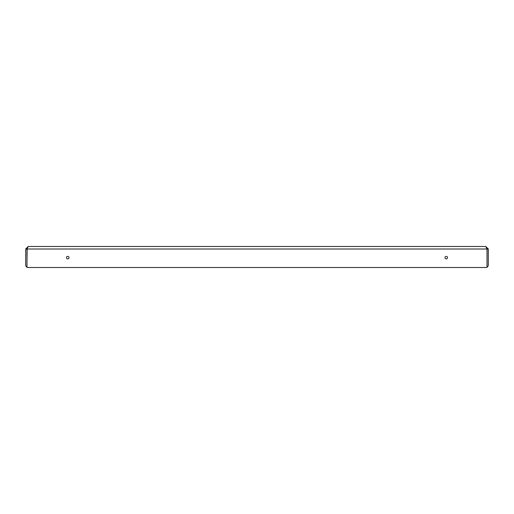 <?xml version="1.0" encoding="UTF-8"?>
<svg xmlns="http://www.w3.org/2000/svg" width="514" height="514" viewBox="0 0 514 514"><rect width="100%" height="100%" fill="white"/><g stroke="black" fill="none" stroke-linecap="round" stroke-linejoin="round"><path stroke-width="0.77" d="M67.752 256.37A1.259 1.259 0 0 0 66.492 257.63A1.259 1.259 0 0 0 67.752 258.895A1.259 1.259 0 0 0 69.017 257.63A1.259 1.259 0 0 0 67.752 256.37M446.248 256.37A1.259 1.259 0 0 0 444.983 257.63A1.259 1.259 0 0 0 446.248 258.895A1.259 1.259 0 0 0 447.508 257.63A1.259 1.259 0 0 0 446.248 256.37M28.225 267.511L27.409 267.511A0.418 0.418 0 0 1 26.991 267.094L26.991 249.007L28.225 246.489L485.775 246.489L487.009 249.007L487.009 265.263A1.259 1.259 0 0 0 487.041 264.993L487.041 249.007L488.3 249.007L488.3 264.993A2.525 2.525 0 0 1 486.996 267.203M28.225 246.489L25.7 249.007L25.7 264.993A2.525 2.525 0 0 0 27.004 267.203M27.146 248.519L26.959 264.993A1.259 1.259 0 0 0 26.991 265.263L26.991 249.007L487.009 249.007L487.009 267.094A0.418 0.418 0 0 1 486.591 267.511L485.775 267.511M27.409 267.511L486.591 267.511M488.3 249.007L485.775 246.489M487.041 249.007L486.758 248.217M25.7 249.007L26.959 249.007M487.009 249.007L486.842 248.487M479.89 267.511L34.11 267.511"/></g></svg>
